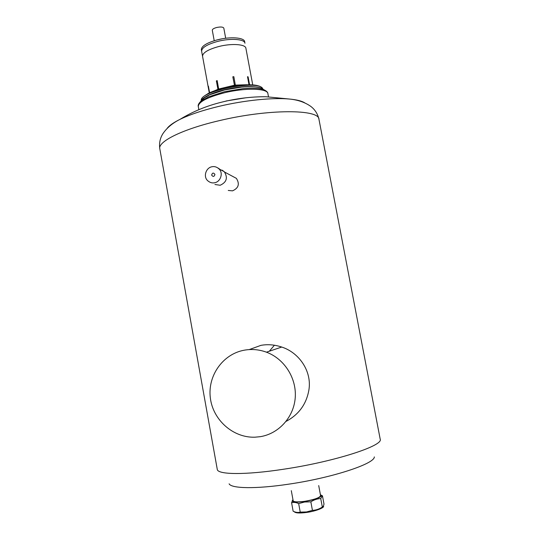<?xml version="1.0" encoding="UTF-8"?>
<svg xmlns="http://www.w3.org/2000/svg" width="540" height="540" viewBox="0 0 540 540"><rect width="100%" height="100%" fill="white"/><g stroke="black" fill="none" stroke-linecap="round" stroke-linejoin="round"><path stroke-width="0.81" d="M211.829 166.779C214.387 166.205 216.763 166.9 218.95 168.872C223.533 172.834 220.657 181.717 214.745 182.736C212.328 183.276 210.047 182.655 207.9 180.88C203.02 176.978 205.787 167.873 211.829 166.779M221.967 170.12L224.282 171.72C228.042 177.755 226.672 182.27 220.172 185.261L214.927 184.498M294.212 511.677C295.346 513.108 299.464 513.365 306.545 512.447C314.948 511.414 324.722 507.695 323.521 506.176L323.474 505.933M292.964 499.662L292.214 500.857C292.99 502.254 297.094 502.477 304.526 501.525C314.908 499.723 320.571 497.691 321.516 495.423L320.389 494.579M260.192 436.691C278.802 433.762 293.848 417.123 295.238 397.649C296.716 378.189 284.344 358.803 266.463 352.188C259.214 349.535 251.849 348.86 244.377 350.17C222.973 353.93 207.556 375.617 210.316 397.73C212.814 419.863 233.064 437.987 254.961 437.191L260.192 436.691M249.244 349.582L260.948 345.35C267.746 344.135 274.664 344.696 281.718 347.045C299.16 352.62 311.978 371.284 308.914 389.894C306.443 404.089 298.85 414.572 286.146 421.342M274.415 345.229L269.312 351.23M229.109 483.827C231.383 488.585 256.055 489.085 288.569 484.184C332.08 477.887 374.72 463.779 374.328 456.908M228.258 190.451L232.511 190.856C238.599 188.136 239.888 183.971 236.372 178.355L232.679 176.391M167.157 128.372C169.276 125.55 173.576 122.54 180.056 119.333C189.952 114.541 202.919 110.214 218.97 106.353C244.282 100.319 272.707 97.45 289.507 99.05L289.507 99.05C296.696 99.718 301.786 100.994 304.776 102.87M159.813 148.838L217.262 469.327C217.377 474.701 245.248 475.153 283.743 469.206C334.908 461.612 383.846 445.621 380.194 439.135L318.965 119.32C317.709 113.852 314.942 109.512 310.662 106.299C304.823 102.249 297.769 99.839 289.507 99.05L265.801 96.721C250.918 96.687 236.108 98.53 221.387 102.236C206.496 105.908 192.719 111.605 180.056 119.333L180.07 119.327C172.625 123.026 166.9 127.805 162.898 133.677C160.049 138.213 159.023 143.262 159.806 148.817C157.7 141.602 182.567 129.114 219.578 120.589C268.616 108.837 319.336 109.154 318.965 119.32L318.971 119.347M226.051 101.007L246.186 97.74M198.801 103.707L200.678 101.412L208.454 96.883L224.431 91.726L242.906 88.641C252.464 87.804 259.457 88.169 263.871 89.728L266.396 91.179M200.482 101.594L202.399 99.036L209.682 94.777L224.586 89.951L241.805 87.082C250.742 86.306 257.283 86.657 261.428 88.135L264.067 89.809M209.608 92.779L208.393 86.15L209.439 92.86M246.868 84.74L235.346 85.111L233.84 76.673L232.814 76.802L234.454 85.226L218.66 89.026L217.181 80.595L216.358 80.912L217.944 89.296L214.724 90.7M249.575 84.733L248.103 76.835L247.502 76.707L249.001 84.726M201.866 100.474C204.829 96.417 212.409 92.873 224.606 89.822M207.657 93.751L210.553 92.347C219.193 88.695 229.271 86.278 240.779 85.091L254.407 85.037L257.053 85.469M222.338 38.772L216.419 40.082M201.636 51.273L202.554 56.275C202.649 52.738 208.042 49.491 218.741 46.535C231.586 43.207 245.585 44.185 245.889 48.242L252.74 84.881M214.94 174.386C213.442 172.463 212.341 172.706 211.64 175.115C213.131 177.046 214.232 176.803 214.94 174.386M222.359 170.323L224.235 171.693M224.006 171.572L220.165 169.519M220.219 169.547L218.423 168.257M219.982 169.418L217.971 168.028M321.658 496.193L321.516 495.423L322.447 495.781L320.74 498.575C317.291 498.697 313.997 499.784 310.851 501.842L304.614 502.004L298.661 503.604C296.102 502.376 293.747 502.106 291.593 502.794L292.255 501.073M293.078 500.317L293.065 500.344C293.051 501.971 296.912 502.295 304.654 501.329C315.32 499.426 320.618 497.408 320.537 495.254L320.51 495.234M291.593 502.794L293.139 511.205C295.657 512.46 298.019 512.764 300.233 512.109L306.457 511.961L312.431 510.374C315.934 510.212 319.228 509.099 322.319 507.033L323.372 506.156L324.007 504.131L322.447 495.781M322.319 507.033L320.74 498.575M312.431 510.374L310.851 501.842M300.233 512.109L298.661 503.604M214.218 40.723L212.288 30.26C212.308 29.227 213.739 28.316 216.574 27.52C220.617 26.683 223.034 26.885 223.81 28.127L225.693 38.259M209.291 92.934L201.346 49.694C201.427 46.082 206.806 42.782 217.499 39.805C230.33 36.45 244.337 37.517 244.661 41.668L244.958 43.241M198.855 109.681L198.281 106.529C198.524 101.871 207.272 97.281 224.525 92.758C245.41 87.608 267.658 88.283 267.894 93.629L268.488 96.775M201.305 100.157C200.367 91.004 257.094 79.839 262.373 88.189M217.856 89.066L218.687 88.749M234.333 84.989L235.359 84.854M201.629 51.246C201.697 47.655 207.083 44.368 217.789 41.384C230.695 38.03 244.579 39.096 244.951 43.214M224.282 171.72L218.95 168.872M266.463 352.188L281.718 347.045M318.708 485.582L320.645 495.956M291.303 490.658L293.213 501.039M267.894 93.629C267.887 92.306 266.544 91.01 263.871 89.728M198.281 106.529C197.802 105.3 198.605 103.592 200.678 101.412M261.428 88.135L263.891 89.735M202.358 99.077L200.624 101.459M202.399 99.036C206.692 95.405 214.11 92.3 224.654 89.721C240.8 86.103 253.064 85.577 261.441 88.142M224.62 172.085L236.372 178.355M201.285 100.19C200.306 97.173 211.748 90.167 227.414 87.149C243.061 83.882 258.545 83.835 262.265 87.912L262.818 88.783M321.55 495.605L322.178 495.828"/></g></svg>
